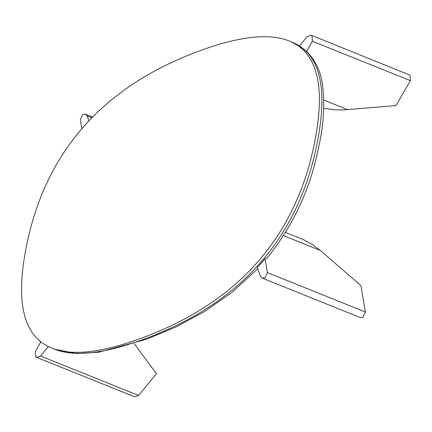 <?xml version="1.0" encoding="UTF-8"?>
<svg xmlns="http://www.w3.org/2000/svg" width="432" height="432" viewBox="0 0 432 432"><rect width="100%" height="100%" fill="white"/><g stroke="black" fill="none" stroke-linecap="round" stroke-linejoin="round"><path stroke-width="0.65" d="M410.4 80.654L312.385 41.251L311.996 35.737L311.175 35.224L410.017 75.146L410.4 80.654L395.993 105.527L343.499 109.933L334.487 109.809L323.752 108.275M311.175 35.224L307.217 36.563L299.479 45.932M312.385 41.251L306.52 51.37L303.923 49.091L291.724 42.007C319.583 53.222 328.147 86.503 317.412 141.831C298.901 237.276 241.499 302.897 145.206 338.699C104.755 353.743 74.439 357.199 54.248 349.083L51.743 348.079C23.868 336.868 15.298 303.588 26.033 248.238C44.545 152.798 101.947 87.172 198.239 51.376C238.685 36.337 269.006 32.875 289.197 40.991C317.077 52.202 325.647 85.477 314.912 140.827C296.401 236.272 238.999 301.892 142.706 337.694C102.254 352.733 71.939 356.195 51.743 348.079M285.498 232.443L304.187 239.987L312.854 244.782L320.285 250.409L360.952 285.655L365.418 312.023L362.939 317.304L360.288 317.547L262.273 278.138L264.924 277.9L267.403 272.619L265.064 258.811L267.278 257.823C293.733 224.883 310.964 187.461 318.962 145.546C323.741 124.983 324.891 104.404 322.407 83.819C320.566 71.123 315.355 60.377 306.774 51.592L306.52 51.37M262.273 278.138L260.599 276.35L257.288 267.662L265.064 258.811M134.109 343.57L156.476 373.745L138.564 395.437L134.606 396.776L36.59 357.372L40.549 356.027L48.362 346.567M36.59 357.372L35.764 356.854L35.381 351.346L40.883 341.847M88.954 120.852L87.086 115.943L85.417 114.156L82.766 114.394L80.287 119.68L81.821 128.758M347.684 109.679L323.843 100.094M320.285 250.409L283.495 235.618M267.403 272.619L365.418 312.023M40.549 356.027L138.564 395.437M91.838 117.855L87.086 115.943M92.626 117.05L85.417 114.156M54.47 349.175L76.491 353.554L98.518 352.258L146.664 339.212L175.975 326.938L204.671 311.472L232.2 292.221L257.693 268.72M291.697 41.996L289.197 40.991"/></g></svg>
